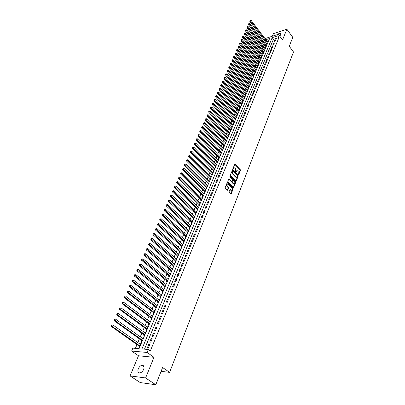 <?xml version="1.0" encoding="UTF-8"?>
<svg xmlns="http://www.w3.org/2000/svg" width="405" height="405" viewBox="0 0 405 405"><rect width="100%" height="100%" fill="white"/><g stroke="black" fill="none" stroke-linecap="round" stroke-linejoin="round"><path stroke-width="0.61" d="M238.418 174.803L238.732 174.732L240.428 170.434L240.297 169.72L234.961 164.045L232.885 168.531L232.976 169.037L234.627 167.842L235.427 168.576L235.71 171.933L237.35 170.733L238.135 171.457L238.418 174.803M143.659 369.411C144.499 366.733 143.952 365.361 142.034 365.285C140.464 365.624 139.219 366.788 138.287 368.773C137.432 371.466 137.978 372.848 139.933 372.919C141.497 372.565 142.742 371.395 143.659 369.411M279.749 36.096L280.781 34.683L280.503 33.413C279.652 33.18 278.594 33.585 277.324 34.622M229.073 191.727L229.205 192.456L230.809 194.071L231.184 193.884L233.138 188.922L233.007 188.198L227.529 182.579L227.159 182.761L225.16 187.733L225.291 188.467L227.23 190.421L228.46 188.107L228.329 187.373L227.418 186.442C226.684 184.913 226.896 184.098 228.055 183.997L231.862 187.844C232.591 189.368 232.379 190.178 231.225 190.279L230.293 189.413L229.918 189.596L229.073 191.727M155.793 384.75L140.206 382.568L130.056 375.901L145.608 377.951L155.793 384.75L162.597 367.497L169.599 372.372L293.503 52.002L289.256 46.261L292.774 37.341L286.867 29.231L282.558 39.877L278.397 34.273L277.744 35.848L278.979 37.508L150.346 350.927L148.316 349.495L147.091 352.466L131.63 351.029L132.865 348.133L139.042 348.68L269.619 38.475L265.837 39.695M145.608 377.951L153.976 357.296L147.091 352.466M235.842 181.025L236.297 180.919L238.201 176.084L238.069 175.37L232.693 169.71L230.389 174.732L230.521 175.456L235.842 181.025M235.685 182.463L233.756 187.358L233.391 187.54L227.924 181.921L227.792 181.192L229.002 178.904L231.285 181.243L231.746 181.136L232.303 179.749L232.171 179.025L229.908 176.666L230.141 176.089L235.553 181.744L235.685 182.463L235.285 182.523L233.356 187.414L233.756 187.358M286.867 29.231L273.416 33.635L272.322 36.247M140.196 344.26L140.413 343.749L140.955 344.134M139.381 346.194L138.956 347.201L139.639 347.262M142.616 338.524L142.818 338.038L143.355 338.423M141.801 340.458L141.38 341.461L142.059 341.511M145.005 332.849L145.203 332.383L145.734 332.773M144.195 334.783L143.775 335.77L144.453 335.816M147.374 327.23L147.562 326.784L148.093 327.174M146.564 329.159L146.149 330.141L146.828 330.181M149.723 321.666L149.901 321.241L150.427 321.636M148.908 323.59L148.498 324.562L149.177 324.597M152.047 316.153L152.214 315.753L152.736 316.143M151.232 318.077L150.827 319.039L151.505 319.069M154.345 310.696L154.507 310.316L155.024 310.711M153.535 312.619L153.136 313.571L153.809 313.591M156.624 305.289L156.775 304.93L157.292 305.324M155.814 307.213L155.419 308.154L156.092 308.17M158.881 299.933L159.028 299.594L159.535 299.994M158.071 301.857L157.682 302.788L158.355 302.798M161.119 294.632L161.251 294.308L161.757 294.708M160.309 296.551L159.919 297.473L160.593 297.483M163.331 289.378L163.458 289.079L163.959 289.479M162.526 291.296L162.137 292.213L162.81 292.213M165.523 284.178L165.645 283.895L166.141 284.295M164.719 286.092L164.334 286.998L165.007 286.993M167.695 279.025L167.812 278.756L168.303 279.161M166.89 280.933L166.511 281.834L167.184 281.824M169.852 273.917L169.953 273.669L170.444 274.074M169.047 275.825L168.672 276.716L169.341 276.701M171.983 268.859L172.565 269.036M171.178 270.763L170.809 271.649L171.472 271.628M174.094 263.847L174.666 264.045M173.294 265.751L172.925 266.627L173.588 266.601M176.19 258.881L176.747 259.094M175.385 260.785L175.021 261.65L175.689 261.62M178.261 253.96L178.813 254.193M177.461 255.859L177.101 256.719L177.765 256.684M180.316 249.085L180.858 249.338M179.516 250.984L179.157 251.834L179.82 251.794M182.351 244.256L182.883 244.524M181.556 246.149L181.202 246.994L181.86 246.949M184.371 239.466L184.893 239.755M183.571 241.36L183.222 242.195L183.885 242.149M186.371 234.723L186.882 235.027M185.576 236.616L185.227 237.441L185.885 237.391M188.355 230.025L188.852 230.344M187.555 231.913L187.211 232.733L187.869 232.678M190.32 225.362L190.806 225.701M189.525 227.251L189.181 228.061L189.839 228.005M192.264 220.745L192.745 221.095M191.469 222.628L191.13 223.433L191.788 223.373M194.192 216.169L194.663 216.533M193.403 218.047L193.064 218.847L193.722 218.781M196.106 211.633L196.567 212.012M195.316 213.511L194.982 214.301L195.635 214.23M197.999 207.137L198.455 207.532M197.21 209.01L196.881 209.795L197.534 209.719M199.878 202.677L200.323 203.092M199.093 204.55L198.764 205.33L199.417 205.249M200.956 200.131L200.632 200.9L201.28 200.819M202.804 195.747L202.48 196.511L203.133 196.425M204.636 191.398L204.317 192.157L204.965 192.066M206.449 187.09L206.135 187.844L206.783 187.748M208.251 182.822L207.937 183.566L208.585 183.47M210.038 178.585L209.724 179.324L210.372 179.223M211.805 174.388L211.496 175.117L212.144 175.016M213.562 170.221L213.258 170.951L213.901 170.844M215.303 166.096L214.999 166.814L215.642 166.703M217.029 162L216.726 162.714L217.369 162.602M218.74 157.94L218.442 158.649L219.08 158.532M220.436 153.91L220.143 154.614L220.781 154.497M222.122 149.921L221.829 150.614L222.466 150.493M223.793 145.957L223.499 146.65L224.137 146.524M225.448 142.028L225.16 142.717L225.793 142.585M227.089 138.135L226.8 138.814L227.438 138.682M228.719 134.268L228.435 134.946L229.068 134.809M230.334 130.435L230.05 131.104L230.683 130.967M231.938 126.633L231.655 127.297L232.288 127.16M233.528 122.862L233.25 123.52L233.877 123.378M235.102 119.121L234.829 119.774L235.457 119.632M236.667 115.41L236.393 116.058L237.072 115.795M238.221 111.724L237.948 112.367L238.621 112.109M239.76 108.074L239.492 108.712L240.16 108.459M241.289 104.449L241.021 105.082L241.684 104.834M242.803 100.85L242.539 101.478L243.197 101.235M244.306 97.286L244.048 97.909L244.666 97.747M245.8 93.742L245.541 94.36L246.159 94.203M247.283 90.229L247.025 90.841L247.642 90.68M248.751 86.746L248.493 87.353L249.11 87.186M250.209 83.288L249.956 83.891L250.568 83.724M251.657 79.856L251.404 80.453L252.016 80.281M253.095 76.449L252.841 77.041L253.454 76.869M254.517 73.067L254.269 73.654L254.882 73.482M255.93 69.711L255.687 70.298L256.294 70.121M257.337 66.385L257.089 66.962L257.636 66.805M258.729 63.079L258.486 63.656L259.094 63.474M260.111 59.798L259.868 60.37L260.476 60.188M261.483 56.543L261.245 57.11L261.934 56.725M262.845 53.313L262.607 53.875L263.215 53.688M264.197 50.104L263.964 50.665L264.566 50.478M265.538 46.919L265.305 47.476L265.908 47.289M274.909 41.69L275.694 39.791L274.767 40.085L273.983 41.983L274.909 41.69M273.593 44.879L274.382 42.965L273.456 43.259L272.661 45.173L273.593 44.879M272.266 48.094L273.061 46.16L272.135 46.453L271.335 48.382L272.266 48.094M270.93 51.329L271.73 49.385L270.798 49.673L269.993 51.612L270.93 51.329M269.583 54.589L270.388 52.63L269.457 52.913L268.647 54.872L269.583 54.589M268.221 57.874L269.042 55.9L268.105 56.184L267.285 58.153L268.221 57.874M266.854 61.185L267.68 59.196L266.738 59.474L265.918 61.464L266.854 61.185M265.477 64.522L266.308 62.517L265.366 62.79L264.536 64.795L265.477 64.522M264.09 67.883L264.926 65.863L263.984 66.136L263.144 68.151L264.09 67.883M262.688 71.27L263.528 69.235L262.587 69.503L261.746 71.538L262.688 71.27M261.281 74.682L262.126 72.632L261.179 72.9L260.334 74.945L261.281 74.682M259.858 78.119L260.714 76.054L259.767 76.317L258.911 78.383L259.858 78.119M258.425 81.587L259.286 79.507L258.339 79.765L257.474 81.845L258.425 81.587M256.983 85.08L257.848 82.979L256.897 83.238L256.031 85.334L256.983 85.08M255.53 88.604L256.4 86.488L255.449 86.741L254.573 88.852L255.53 88.604M254.062 92.148L254.942 90.016L253.986 90.269L253.105 92.401L254.062 92.148M252.583 95.727L253.474 93.575L252.517 93.823L251.626 95.97L252.583 95.727M251.095 99.331L251.991 97.165L251.029 97.408L250.133 99.574L251.095 99.331M249.591 102.966L250.498 100.779L249.536 101.022L248.629 103.204L249.591 102.966M248.083 106.626L248.989 104.424L248.027 104.662L247.116 106.859L248.083 106.626M246.554 110.317L247.47 108.1L246.508 108.332L245.587 110.55L246.554 110.317M245.02 114.043L245.941 111.805L244.974 112.033L244.048 114.266L245.02 114.043M243.466 117.794L244.397 115.536L243.43 115.764L242.499 118.017L243.466 117.794M241.906 121.576L242.843 119.303L241.871 119.521L240.934 121.794L241.906 121.576M240.327 125.388L241.274 123.095L240.302 123.312L239.355 125.601L240.327 125.388M238.742 129.23L239.694 126.922L238.722 127.135L237.765 129.443L238.742 129.23M237.138 133.108L238.099 130.78L237.127 130.987L236.161 133.316L237.138 133.108M235.523 137.017L236.495 134.668L235.518 134.87L234.546 137.219L235.523 137.017M233.898 140.955L234.875 138.591L233.893 138.788L232.915 141.153L233.898 140.955M232.257 144.929L233.239 142.545L232.257 142.737L231.27 145.122L232.257 144.929M230.602 148.939L231.594 146.529L230.612 146.721L229.615 149.126L230.602 148.939M228.931 152.979L229.934 150.549L228.946 150.736L227.944 153.161L228.931 152.979M227.245 157.049L228.258 154.604L227.271 154.786L226.258 157.231L227.245 157.049M225.55 161.16L226.572 158.689L225.58 158.866L224.557 161.332L225.55 161.16M223.838 165.301L224.866 162.815L223.874 162.987L222.846 165.473L223.838 165.301M222.112 169.482L223.15 166.971L222.158 167.138L221.115 169.644L222.112 169.482M220.371 173.694L221.419 171.163L220.421 171.325L219.373 173.856L220.371 173.694M218.614 177.947L219.667 175.395L218.67 175.552L217.617 178.104L218.614 177.947M216.842 182.235L217.905 179.658L216.908 179.81L215.84 182.387L216.842 182.235M215.055 186.563L216.128 183.961L215.126 184.108L214.053 186.705L215.055 186.563M213.253 190.922L214.336 188.3L213.334 188.441L212.25 191.064L213.253 190.922M211.435 195.326L212.529 192.679L211.521 192.815L210.428 195.458L211.435 195.326M209.598 199.766L210.701 197.098L209.694 197.225L208.59 199.893L209.598 199.766M207.75 204.242L208.864 201.553L207.851 201.675L206.737 204.368L207.75 204.242M205.882 208.762L207.006 206.049L205.993 206.165L204.869 208.879L205.882 208.762M203.998 213.324L205.132 210.58L204.12 210.696L202.986 213.43L203.998 213.324M202.1 217.92L203.239 215.156L202.227 215.263L201.082 218.027L202.1 217.92M200.181 222.563L201.331 219.773L200.318 219.874L199.164 222.659L200.181 222.563M198.242 227.245L199.407 224.431L198.389 224.527L197.225 227.337L198.242 227.245M196.293 231.974L197.468 229.134L196.445 229.22L195.271 232.06L196.293 231.974M194.324 236.743L195.509 233.877L194.486 233.958L193.301 236.819L194.324 236.743M192.334 241.552L193.529 238.661L192.507 238.737L191.307 241.628L192.334 241.552M190.325 246.412L191.535 243.491L190.507 243.562L189.302 246.478L190.325 246.412M188.3 251.313L189.52 248.366L188.492 248.432L187.272 251.373L188.3 251.313M186.26 256.264L187.485 253.287L186.457 253.343L185.227 256.314L186.26 256.264M184.194 261.255L185.434 258.253L184.402 258.304L183.161 261.301L184.194 261.255M182.113 266.298L183.364 263.265L182.331 263.306L181.081 266.333L182.113 266.298M180.007 271.385L181.273 268.328L180.24 268.358L178.975 271.416L180.007 271.385M177.886 276.519L179.162 273.431L178.129 273.461L176.848 276.544L177.886 276.519M175.745 281.708L177.031 278.589L175.993 278.61L174.707 281.718L175.745 281.708M173.583 286.942L174.884 283.794L173.841 283.804L172.54 286.948L173.583 286.942M171.396 292.228L172.712 289.048L171.669 289.054L170.358 292.223L171.396 292.228M169.194 297.564L170.52 294.354L169.477 294.349L168.151 297.553L169.194 297.564M166.966 302.95L168.308 299.71L167.26 299.695L165.923 302.93L166.966 302.95M164.719 308.387L166.07 305.117L165.027 305.097L163.676 308.362L164.719 308.387M162.451 313.885L163.812 310.579L162.769 310.549L161.403 313.85L162.451 313.885M160.157 319.429L161.534 316.097L160.486 316.057L159.109 319.388L160.157 319.429M157.844 325.033L159.236 321.666L158.183 321.616L156.791 324.982L157.844 325.033M155.505 330.693L156.912 327.291L155.859 327.235L154.452 330.632L155.505 330.693M153.146 336.408L154.563 332.971L153.51 332.905L152.088 336.337L153.146 336.408M150.761 342.179L152.194 338.707L151.136 338.631L149.703 342.098L150.761 342.179M278.979 37.508L273.421 39.285L144.489 349.156M148.741 344.417L147.293 347.92L148.352 348.011L149.799 344.503L148.741 344.417L149.587 345.019M264.176 40.232L265.407 41.852L264.809 43.264M264.07 45.006L263.458 46.443M262.718 48.19L262.101 49.648M261.357 51.4L260.729 52.878M259.985 54.629L259.352 56.128M258.608 57.885L257.96 59.403M257.215 61.165L256.562 62.709M255.813 64.471L255.15 66.035M254.401 67.802L253.727 69.387M252.978 71.159L252.295 72.763M251.54 74.535L250.852 76.17M250.098 77.942L249.394 79.598M248.64 81.38L247.931 83.055M247.171 84.837L246.453 86.538M245.693 88.325L244.964 90.052M244.205 91.839L243.461 93.585M242.701 95.377L241.947 97.154M241.188 98.947L240.423 100.749M239.659 102.546L238.889 104.368M238.125 106.171L237.34 108.024M236.571 109.826L235.776 111.704M235.011 113.511L234.201 115.415M233.437 117.222L232.617 119.151M231.847 120.968L231.017 122.923M230.248 124.74L229.407 126.724M228.633 128.547L227.777 130.557M227.008 132.379L226.142 134.419M225.367 136.247L224.486 138.313M223.712 140.145L222.821 142.241M222.046 144.074L221.14 146.2M220.366 148.038L219.449 150.194M218.67 152.032L217.743 154.219M216.958 156.062L216.017 158.279M215.237 160.127L214.28 162.375M213.501 164.222L212.529 166.506M211.744 168.353L210.762 170.667M209.977 172.52L208.985 174.869M208.195 176.722L207.188 179.101M206.398 180.959L205.375 183.374M204.586 185.237L203.548 187.682M202.753 189.545L201.705 192.031M200.91 193.899L199.842 196.415M199.047 198.283L197.969 200.834M197.174 202.708L196.076 205.294M195.281 207.173L194.167 209.795M193.367 211.678L192.238 214.336M191.444 216.219L190.294 218.918M189.494 220.806L188.335 223.54M187.535 225.428L186.356 228.207M185.556 230.096L184.361 232.91M183.556 234.804L182.346 237.659M181.541 239.552L180.311 242.453M179.506 244.352L178.261 247.288M177.456 249.186L176.19 252.168M175.385 254.072L174.104 257.094M173.294 258.998L171.993 262.065M171.183 263.974L169.867 267.082M169.057 268.991L167.716 272.15M166.906 274.058L165.549 277.258M164.734 279.172L163.357 282.422M162.547 284.335L161.149 287.631M160.334 289.55L158.917 292.891M158.102 294.81L156.664 298.201M155.849 300.12L154.391 303.563M153.576 305.486L152.093 308.975M151.278 310.903L149.774 314.442M148.959 316.371L147.435 319.96M146.615 321.889L145.071 325.534M144.251 327.468L142.681 331.163M141.861 333.097L140.272 336.849M139.452 338.783L137.837 342.589M137.011 344.528L135.391 348.356M268.631 40.819L267.072 41.32M266.87 43.76L266.637 44.312L267.239 44.12M258.279 64.871L258.537 64.795M256.876 68.192L257.14 68.116M255.459 71.538L255.732 71.462M254.031 74.915L254.31 74.834M252.593 78.312L252.882 78.231M251.146 81.734L251.439 81.653M249.688 85.187L249.986 85.106M248.214 88.665L248.523 88.584M246.731 92.168L247.05 92.087M245.238 95.701L245.562 95.615M243.734 99.26L244.068 99.174M242.215 102.845L242.554 102.764M240.681 106.464L241.036 106.378M239.142 110.109L239.502 110.018M237.583 113.78L237.958 113.694M236.019 117.48L236.398 117.394M234.434 121.216L234.824 121.125M232.845 124.978L233.245 124.887M231.235 128.77L231.645 128.679M229.615 132.592L230.04 132.501M227.985 136.444L228.415 136.353M226.334 140.332L226.78 140.241M224.674 144.251L225.129 144.16M222.998 148.2L223.469 148.108M221.312 152.179L221.793 152.093M219.606 156.198L220.102 156.107M217.89 160.243L218.396 160.152M216.159 164.329L216.68 164.238M214.412 168.445L214.944 168.353M212.65 172.596L213.197 172.505M210.868 176.782L211.435 176.696M209.076 181.005L209.658 180.919M207.269 185.262L207.866 185.176M205.441 189.56L206.059 189.474M203.604 193.894L204.231 193.808M201.746 198.263L202.394 198.177M199.888 202.667L200.536 202.586M198.01 207.112L198.663 207.031M196.121 211.592L196.774 211.521M194.218 216.113L194.871 216.047M192.294 220.679L192.947 220.614M190.35 225.281L191.008 225.22M188.396 229.924L189.054 229.868M186.422 234.611L187.08 234.556M184.427 239.34L185.085 239.289M182.417 244.109L183.075 244.063M180.387 248.923L181.05 248.883M178.337 253.783L179 253.748M176.271 258.684L176.934 258.653M174.185 263.635L174.849 263.609M172.079 268.626L172.748 268.606M169.953 273.669L170.621 273.653M167.812 278.756L168.48 278.746M165.645 283.895L166.313 283.885M163.458 289.079L164.131 289.074M161.251 294.308L161.924 294.313M159.028 299.594L159.697 299.604M156.775 304.93L157.449 304.945M154.507 310.316L155.181 310.331M152.214 315.753L152.893 315.779M149.901 321.241L150.579 321.271M147.562 326.784L148.24 326.825M145.203 332.383L145.881 332.429M142.818 338.038L143.497 338.089M140.413 343.749L141.092 343.804M161.074 371.36L169.599 372.372M153.976 357.296L138.49 355.762L130.056 375.901M138.49 355.762L131.63 351.029M277.744 35.848L272.185 37.645L141.963 348.933L148.316 349.495M265.017 38.617L278.397 34.273M273.421 39.285L272.185 37.645M274.767 40.085L275.289 40.778M273.456 43.259L273.977 43.948M272.135 46.453L272.656 47.142M270.798 49.673L271.33 50.362M269.457 52.913L269.988 53.607M268.105 56.184L268.636 56.872M266.738 59.474L267.28 60.163M265.366 62.79L265.908 63.484M263.984 66.136L264.526 66.825M262.587 69.503L263.134 70.192M261.179 72.9L261.731 73.589M259.767 76.317L260.319 77.006M258.339 79.765L258.896 80.453M256.897 83.238L257.459 83.926M255.449 86.741L256.011 87.429M253.986 90.269L254.558 90.958M252.517 93.823L253.084 94.512M251.029 97.408L251.606 98.096M249.536 101.022L250.113 101.706M248.027 104.662L248.609 105.351M246.508 108.332L247.09 109.021M244.974 112.033L245.562 112.717M243.43 115.764L244.023 116.448M241.871 119.521L242.468 120.209M240.302 123.312L240.904 123.996M238.722 127.135L239.325 127.818M237.127 130.987L237.735 131.671M235.518 134.87L236.13 135.553M233.893 138.788L234.51 139.472M232.257 142.737L232.88 143.421M230.612 146.721L231.235 147.4M228.946 150.736L229.574 151.414M227.271 154.786L227.904 155.464M225.58 158.866L226.218 159.545M223.874 162.987L224.517 163.66M222.158 167.138L222.801 167.812M220.421 171.325L221.069 171.998M218.67 175.552L219.328 176.226M216.908 179.81L217.566 180.483M215.126 184.108L215.789 184.781M213.334 188.441L214.002 189.115M211.521 192.815L212.195 193.484M209.694 197.225L210.372 197.893M207.851 201.675L208.535 202.343M205.993 206.165L206.682 206.828M204.12 210.696L204.808 211.359M202.227 215.263L202.92 215.926M200.318 219.874L201.017 220.533M198.389 224.527L199.098 225.185M196.445 229.22L197.159 229.878M194.486 233.958L195.2 234.611M192.507 238.737L193.225 239.39M190.507 243.562L191.236 244.21M188.492 248.432L189.226 249.08M186.457 253.343L187.196 253.991M184.402 258.304L185.146 258.947M182.331 263.306L183.08 263.949M180.24 268.358L180.994 269.001M178.129 273.461L178.888 274.099M175.993 278.61L176.762 279.242M173.841 283.804L174.616 284.437M171.669 289.054L172.449 289.681M169.477 294.349L170.262 294.977M167.26 299.695L168.055 300.323M165.027 305.097L165.822 305.719M162.769 310.549L163.569 311.172M160.486 316.057L161.296 316.675M158.183 321.616L158.998 322.233M155.859 327.235L156.679 327.842M153.51 332.905L154.34 333.512M151.136 338.631L151.976 339.238M236.728 170.733L235.852 171.366L236.252 171.305M235.654 171.857L235.852 171.366M233.999 167.842L233.123 168.475L233.523 168.409M232.926 168.966L233.123 168.475M238.363 174.722L240.028 170.495L239.902 169.786L234.647 164.172M236.297 180.919L235.892 180.974L237.801 176.145L237.669 175.431L232.369 169.832M237.613 176.104L237.527 175.603L232.895 170.707L232.571 170.773L232.333 171.371L232.753 173.679L236.262 177.269L237.381 176.696L237.613 176.104M232.637 170.682L232.171 170.839L232.571 170.773M236.495 177.339L235.528 177.081L232.354 173.74L231.933 171.431L232.171 170.839M231.255 181.339L228.673 179.01M229.802 176.21L235.153 181.804L235.553 181.744M233.533 183.576L233.796 183.774C234.925 183.667 235.128 182.863 234.409 181.364L233.072 180.002L232.161 181.572L232.293 182.296L233.533 183.576L233.128 183.637L233.963 183.835M232.809 180.043L232.313 180.24L232.718 180.179M233.128 183.637L231.893 182.351L231.761 181.627L232.313 180.24M235.285 182.523L235.153 181.804M231.402 190.34L230.82 190.33L229.959 189.515M227.473 183.992C226.451 184.315 226.299 185.151 227.013 186.497L227.418 186.442M227.165 190.375L228.061 188.163L227.924 187.434L227.013 186.497M231.184 193.884L230.779 193.934L232.738 188.978L232.607 188.254L227.2 182.685M267.943 42.459L251.11 20.361L250.756 21.151L249.839 21.47L267.148 44.15M250.249 20.564L249.885 20.695L250.249 20.564L250.756 21.151L267.609 43.244M250.391 20.25L251.11 20.361M249.839 21.47L249.885 20.695M266.611 45.613L249.682 23.52L249.323 24.31L248.412 24.629L265.817 47.314M248.817 23.723L248.452 23.854L248.817 23.723L249.323 24.31L266.277 46.408M248.959 23.409L249.682 23.52M248.412 24.629L248.452 23.854M265.275 48.797L248.245 26.7L247.885 27.494L246.969 27.813L264.48 50.504M247.374 26.907L247.521 26.588L247.151 26.715L247.004 27.034L247.374 26.907L247.885 27.494L264.936 49.592M247.521 26.588L248.245 26.7M246.969 27.813L247.004 27.034M263.923 52.002L246.797 29.904L246.432 30.709L245.511 31.023L263.134 53.713M245.921 30.117L246.068 29.793L245.698 29.919L245.552 30.243L245.921 30.117L246.432 30.709L263.584 52.802M246.068 29.793L246.797 29.904M245.511 31.023L245.552 30.243M262.567 55.227L245.334 33.129L244.969 33.944L244.048 34.253L261.686 56.801M244.453 33.347L244.6 33.023L244.088 33.473L244.453 33.347L244.969 33.944L262.222 56.037M244.6 33.023L245.334 33.129M244.048 34.253L244.088 33.473M261.195 58.482L243.866 36.384L243.496 37.204L242.575 37.513L260.405 60.208M242.98 36.602L243.127 36.278L242.757 36.399L242.61 36.728L242.98 36.602L243.496 37.204L260.85 59.297M243.127 36.278L243.866 36.384M242.575 37.513L242.61 36.728M259.818 61.757L242.382 39.665L242.008 40.485L241.086 40.794L259.099 63.458M241.491 39.887L241.643 39.558L241.274 39.68L241.122 40.009L241.491 39.887L242.008 40.485L259.468 62.578M241.643 39.558L242.382 39.665M241.086 40.794L241.122 40.009M258.425 65.058L240.889 42.965L240.514 43.796L239.588 44.099L257.631 66.784M239.993 43.193L240.145 42.864L239.775 42.986L239.623 43.315L239.993 43.193L240.514 43.796L258.076 65.888M240.145 42.864L240.889 42.965M239.588 44.099L239.623 43.315M257.028 68.384L239.38 46.297L239.001 47.132L238.074 47.436L256.238 70.141M238.484 46.529L238.631 46.195L238.261 46.312L238.11 46.651L238.484 46.529L239.001 47.132L256.674 69.22M238.631 46.195L239.38 46.297M238.074 47.436L238.11 46.651M255.616 71.736L237.862 49.653L237.482 50.498L236.555 50.792L254.826 73.497M236.96 49.886L237.112 49.552L236.743 49.668L236.586 50.007L236.96 49.886L237.482 50.498L255.261 72.576M237.112 49.552L237.862 49.653M236.555 50.792L236.586 50.007M254.193 75.112L236.333 53.035L235.948 53.885L235.016 54.179L253.403 76.884M235.427 53.273L235.578 52.934L235.052 53.389L235.427 53.273L235.948 53.885L253.839 75.963M235.578 52.934L236.333 53.035M235.016 54.179L235.052 53.389M252.76 78.514L234.794 56.442L234.404 57.302L233.472 57.591L251.971 80.296M233.877 56.685L234.034 56.341L233.503 56.801L233.877 56.685L234.404 57.302L252.401 79.37M234.034 56.341L234.794 56.442M233.472 57.591L233.503 56.801M251.318 81.947L233.239 59.879L232.85 60.74L231.913 61.033L250.528 83.734M232.318 60.127L232.475 59.778L231.944 60.239L232.318 60.127L232.85 60.74L250.958 82.807M232.475 59.778L233.239 59.879M231.913 61.033L231.944 60.239M249.865 85.399L231.67 63.342L231.28 64.213L230.344 64.496L249.075 87.197M230.749 63.59L230.906 63.246L230.531 63.357L230.374 63.706L230.749 63.59L231.28 64.213L249.5 86.27M230.906 63.246L231.67 63.342M230.344 64.496L230.374 63.706M248.397 88.882L230.096 66.83L229.696 67.711L228.759 67.989L247.612 90.69M229.164 67.088L229.321 66.734L228.79 67.2L229.164 67.088L229.696 67.711L248.032 89.758M229.321 66.734L230.096 66.83M228.759 67.989L228.79 67.2M246.918 92.396L228.501 70.349L228.101 71.234L227.165 71.513L246.134 94.208M227.569 70.607L227.726 70.257L227.195 70.718L227.569 70.607L246.549 93.277M227.726 70.257L228.501 70.349M227.165 71.513L227.195 70.718M245.43 95.929L226.896 73.897L226.496 74.788L225.555 75.062L244.645 97.752M225.96 74.161L226.122 73.801L225.742 73.912L225.585 74.272L225.96 74.161L245.06 96.82M226.122 73.801L226.896 73.897M225.555 75.062L225.585 74.272M243.931 99.493L225.281 77.471L224.876 78.373L223.93 78.641L243.116 101.255M224.335 77.74L224.502 77.38L223.96 77.846L224.335 77.74L243.557 100.389M224.502 77.38L225.281 77.471M223.93 78.641L223.96 77.846M242.418 103.088L223.651 81.076L223.241 81.982L222.299 82.25L241.603 104.855M222.699 81.344L222.866 80.985L222.325 81.456L222.699 81.344L242.038 103.989M222.866 80.985L223.651 81.076M222.299 82.25L222.325 81.456M240.894 106.707L222.006 84.711L221.596 85.622L220.649 85.885L240.074 108.479M221.054 84.984L221.216 84.62L220.674 85.091L221.054 84.984L240.514 107.619M221.216 84.62L222.006 84.711M220.649 85.885L220.674 85.091M239.36 110.357L220.35 88.371L219.935 89.292L218.989 89.556L238.535 112.129M219.394 88.649L219.556 88.285L219.014 88.756L219.394 88.649L238.97 111.274M219.556 88.285L220.35 88.371M218.989 89.556L219.014 88.756M237.811 114.038L218.68 92.067L218.26 92.993L217.313 93.251L236.986 115.815M217.718 92.35L217.885 91.975L217.333 92.451L217.718 92.35L237.421 114.964M217.885 91.975L218.68 92.067M217.313 93.251L217.333 92.451M236.247 117.749L216.999 95.788L216.574 96.724L215.622 96.977L235.462 119.612M216.027 96.076L216.194 95.701L215.647 96.177L216.027 96.076L235.857 118.68M216.194 95.701L216.999 95.788M215.622 96.977L215.647 96.177M234.677 121.485L215.298 99.544L214.873 100.486L213.921 100.739L233.887 123.353M214.321 99.838L214.493 99.458L213.941 99.934L214.321 99.838L234.282 122.426M214.493 99.458L215.298 99.544M213.921 100.739L213.941 99.934M233.088 125.251L213.587 103.331L213.157 104.277L212.2 104.525L232.303 127.124M212.605 103.624L212.777 103.245L212.225 103.726L212.605 103.624L232.693 126.198M212.777 103.245L213.587 103.331M212.2 104.525L212.225 103.726M231.488 129.053L211.861 107.148L211.425 108.105L210.468 108.348L230.703 130.926M210.873 107.447L211.045 107.062L210.489 107.543L210.873 107.447L231.088 130.005M211.045 107.062L211.861 107.148M210.468 108.348L210.489 107.543M229.878 132.881L210.119 110.995L209.684 111.962L208.727 112.2L229.088 134.759M209.127 111.299L209.304 110.914L208.742 111.395L209.127 111.299L229.473 133.842M209.304 110.914L210.119 110.995M208.727 112.2L208.742 111.395M228.253 136.743L208.367 114.873L207.922 115.85L206.965 116.083L227.458 138.626M207.365 115.187L207.542 114.797L206.98 115.278L207.365 115.187L227.843 137.715M207.542 114.797L208.367 114.873M206.965 116.083L206.98 115.278M226.613 140.636L206.596 118.786L206.15 119.774L205.188 120.001L225.823 142.519M205.588 119.105L205.77 118.711L205.203 119.197L205.588 119.105L226.203 141.613M205.77 118.711L206.596 118.786M205.188 120.001L205.203 119.197M224.962 144.56L204.808 122.735L204.363 123.727L203.396 123.95L224.167 146.448M203.801 123.054L203.978 122.659L203.411 123.145L203.801 123.054L224.547 145.547M203.978 122.659L204.808 122.735M203.396 123.95L203.411 123.145M223.297 148.519L203.011 126.714L202.556 127.717L201.594 127.934L222.502 150.407M201.994 127.043L202.176 126.643L201.609 127.129L201.994 127.043L222.877 149.511M202.176 126.643L203.011 126.714M201.594 127.934L201.609 127.129M221.616 152.508L201.194 130.729L200.738 131.741L199.771 131.954L220.821 154.401M200.171 131.063L200.353 130.658L199.786 131.149L200.171 131.063L221.196 153.51M200.353 130.658L201.194 130.729M199.771 131.954L199.786 131.149M219.925 156.527L199.361 134.779L198.901 135.797L197.934 136.009L219.125 158.431M198.334 135.113L198.516 134.708L197.949 135.199L198.334 135.113L219.5 157.54M198.516 134.708L199.361 134.779M197.934 136.009L197.949 135.199M218.214 160.588L197.513 138.864L197.053 139.887L196.081 140.095L217.414 162.491M196.481 139.204L196.668 138.793L196.091 139.29L196.481 139.204L217.789 161.605M196.668 138.793L197.513 138.864M196.081 140.095L196.091 139.29M216.493 164.678L195.65 142.98L195.185 144.018L194.213 144.22L215.693 166.582M194.613 143.329L194.8 142.914L194.223 143.41L194.613 143.329L216.062 165.706M194.8 142.914L195.65 142.98M194.213 144.22L194.223 143.41M214.756 168.804L193.772 147.136L193.301 148.179L192.329 148.377L213.951 170.713M192.724 147.491L192.917 147.071L192.334 147.567L192.724 147.491L214.321 169.842M192.917 147.071L193.772 147.136M192.329 148.377L192.334 147.567M213.005 172.965L191.879 151.328L191.403 152.381L190.426 152.574L212.2 174.874M190.826 151.688L191.013 151.262L190.436 151.764L190.826 151.688L212.564 174.008M191.013 151.262L191.879 151.328M190.426 152.574L190.436 151.764M211.238 177.157L189.965 155.555L189.484 156.619L188.507 156.806L210.433 179.076M188.907 155.92L189.1 155.495L188.517 155.996L188.907 155.92L210.797 178.215M189.1 155.495L189.965 155.555M188.507 156.806L188.517 155.996M209.461 181.389L188.036 159.823L187.55 160.891L186.573 161.074L208.651 183.308M186.968 160.188L187.166 159.762L186.578 160.264L186.968 160.188L209.01 182.452M187.166 159.762L188.036 159.823M186.573 161.074L186.578 160.264M207.664 185.657L186.092 164.121L185.601 165.205L184.624 165.382L206.854 187.581M185.019 164.496L185.212 164.065L184.624 164.567L185.019 164.496L207.213 186.73M185.212 164.065L186.092 164.121M184.624 165.382L184.624 164.567M205.851 189.965L184.128 168.465L183.632 169.553L182.655 169.725L205.041 191.889M183.05 168.844L183.247 168.409L182.655 168.915L183.05 168.844L205.396 191.044M183.247 168.409L184.128 168.465M182.655 169.725L182.655 168.915M204.024 194.304L182.149 172.844L181.648 173.947L180.665 174.109L203.209 196.233M181.06 173.229L181.258 172.788L180.665 173.299L181.06 173.229L203.563 195.397M181.258 172.788L182.149 172.844M180.665 174.109L180.665 173.299M202.181 198.683L180.149 177.263L179.648 178.372L178.661 178.534L201.366 200.617M179.056 177.653L179.258 177.213L178.661 177.719L179.056 177.653L201.715 199.786M179.258 177.213L180.149 177.263M178.661 178.534L178.661 177.719M200.318 203.102L178.134 181.723L177.623 182.842L176.641 182.999L199.503 205.036M177.031 182.118L177.233 181.673L176.636 182.184L177.031 182.118L199.852 204.211M177.233 181.673L178.134 181.723M176.641 182.999L176.636 182.184M198.445 207.557L176.099 186.219L175.588 187.353L174.595 187.5L197.625 209.496M174.99 186.624L175.193 186.173L174.595 186.685L174.99 186.624L197.974 208.681M175.193 186.173L176.099 186.219M174.595 187.5L174.595 186.685M196.552 212.053L174.044 190.76L173.527 191.904L172.54 192.046L195.731 213.997M172.93 191.17L173.137 190.715L172.535 191.231L172.93 191.17L196.076 213.187M173.137 190.715L174.044 190.76M172.54 192.046L172.535 191.231M194.643 216.589L171.973 195.342L171.452 196.496L170.459 196.633L193.823 218.538M170.849 195.757L171.057 195.296L170.454 195.812L170.849 195.757L194.162 217.728M171.057 195.296L171.973 195.342M170.459 196.633L170.454 195.812M192.714 221.165L169.882 199.964L169.356 201.128L168.364 201.26L191.894 223.114M168.753 200.389L168.961 199.923L168.353 200.44L168.753 200.389L192.233 222.315M168.961 199.923L169.882 199.964M168.364 201.26L168.353 200.44M190.77 225.782L167.771 204.631L167.24 205.806L166.247 205.927L189.95 227.737M166.632 205.062L166.845 204.591L166.237 205.112L166.632 205.062L190.284 226.942M166.845 204.591L167.771 204.631M166.247 205.927L166.237 205.112M188.811 230.44L165.64 209.339L165.103 210.524L164.111 210.64L187.991 232.394M164.496 209.775L164.714 209.304L164.101 209.825L164.496 209.775L188.32 231.614M164.714 209.304L165.64 209.339M164.111 210.64L164.101 209.825M186.832 235.143L163.493 214.093L162.952 215.288L161.954 215.399L186.006 237.097M162.339 214.539L162.557 214.058L161.939 214.584L162.339 214.539L186.335 236.323M162.557 214.058L163.493 214.093M161.954 215.399L161.939 214.584M184.837 239.881L161.322 218.892L160.775 220.097L159.778 220.204L184.012 241.846M160.162 219.343L160.38 218.857L159.762 219.383L160.162 219.343L184.336 241.076M160.38 218.857L161.322 218.892M159.778 220.204L159.762 219.383M182.822 244.671L159.13 223.732L158.583 224.952L157.58 225.048L181.997 246.635M157.965 224.188L158.183 223.702L157.565 224.228L157.965 224.188L182.316 245.87M158.183 223.702L159.13 223.732M157.58 225.048L157.565 224.228M180.787 249.5L156.922 228.623L156.365 229.848L155.363 229.939L179.962 251.465M155.748 229.083L155.971 228.592L155.348 229.124L155.748 229.083L180.281 250.715M155.971 228.592L156.922 228.623M155.363 229.939L155.348 229.124M178.737 254.37L154.69 233.553L154.128 234.794L153.125 234.88L177.906 256.345M153.505 234.024L153.733 233.528L153.105 234.06L153.505 234.024L178.22 255.595M153.733 233.528L154.69 233.553M153.125 234.88L153.105 234.06M176.666 259.291L152.437 238.535L151.87 239.79L150.868 239.866L175.836 261.266M151.247 239.016L151.475 238.515L150.842 239.046L151.247 239.016L176.145 260.526M151.475 238.515L152.437 238.535M150.868 239.866L150.842 239.046M174.575 264.257L150.164 243.562L149.592 244.828L148.584 244.898L173.745 266.232M148.964 244.053L149.192 243.547L148.564 244.078L148.964 244.053L174.054 265.503M149.192 243.547L150.164 243.562M148.584 244.898L148.564 244.078M172.469 269.264L147.865 248.64L147.288 249.92L146.281 249.981L171.634 271.244M146.661 249.136L146.888 248.624L146.256 249.161L146.661 249.136L171.938 270.525M146.888 248.624L147.865 248.64M146.281 249.981L146.256 249.161M170.338 274.322L145.547 253.768L144.965 255.059L143.957 255.109L169.508 276.306M144.332 254.269L144.565 253.753L143.932 254.294L144.332 254.269L169.806 275.592M144.565 253.753L145.547 253.768M143.957 255.109L143.932 254.294M168.191 279.425L143.208 258.942L142.616 260.243L141.608 260.293L167.356 281.414M141.983 259.453L142.221 258.932L141.578 259.473L141.983 259.453L167.65 280.711M142.221 258.932L143.208 258.942M141.608 260.293L141.578 259.473M166.025 284.578L140.844 264.171L140.246 265.483L139.239 265.523L165.184 286.568M139.614 264.688L139.852 264.161L139.209 264.703L139.614 264.688L165.478 285.874M139.852 264.161L140.844 264.171M139.239 265.523L139.209 264.703M163.833 289.783L138.454 269.447L137.857 270.773L136.844 270.808L162.992 291.772M137.214 269.973L137.457 269.441L136.809 269.988L137.214 269.973L163.281 291.089M137.457 269.441L138.454 269.447M136.844 270.808L136.809 269.988M161.62 295.032L136.045 274.777L135.437 276.119L134.425 276.139L160.785 297.027M134.799 275.309L135.042 274.772L134.637 274.782L134.394 275.319L134.799 275.309L161.069 296.354M135.042 274.772L136.045 274.777M134.425 276.139L134.394 275.319M159.393 300.333L133.609 280.159L132.997 281.51L131.984 281.526L158.552 302.332M132.354 280.7L132.597 280.159L132.192 280.164L131.949 280.705L158.831 301.664M132.597 280.159L133.609 280.159M131.984 281.526L131.949 280.705M157.14 305.684L131.154 285.596L130.537 286.963L129.519 286.968L156.295 307.684M129.889 286.143L130.137 285.596L129.727 285.601L129.478 286.148L129.889 286.143L156.573 307.031M130.137 285.596L131.154 285.596M129.519 286.968L129.478 286.148M154.862 311.091L128.668 291.084L128.046 292.466L127.028 292.461L154.022 313.09M127.393 291.646L127.646 291.089L127.241 291.089L126.988 291.646L154.29 312.447M127.656 291.084L127.241 291.089M127.028 292.461L126.988 291.646M152.569 316.548L126.163 296.627L125.53 298.024L124.512 298.014L151.723 318.553M124.877 297.199L125.13 296.637L124.725 296.637L124.472 297.194L151.991 317.92M124.725 296.637L125.13 296.637M124.512 298.014L124.472 297.194M150.25 322.056L123.626 302.231L122.993 303.639L121.976 303.618L149.404 324.061M122.335 302.808L122.588 302.241L122.183 302.236L121.93 302.798L122.993 303.639L149.663 323.443M122.183 302.236L122.588 302.241M121.976 303.618L121.93 302.798M147.906 327.62L121.07 307.886L120.427 309.309L119.409 309.283L147.061 329.63M119.769 308.473L120.027 307.906L119.617 307.896L119.359 308.463L120.427 309.309L147.319 329.017M119.617 307.896L120.027 307.906M119.409 309.283L119.359 308.463M145.542 333.239L118.483 313.602L117.835 315.039L116.817 315.004L144.691 335.249M117.172 314.199L117.435 313.622L117.025 313.607L116.767 314.184L117.835 315.039L144.944 334.651M117.025 313.607L117.435 313.622M116.817 315.004L116.767 314.184M143.152 338.909L115.876 319.378L115.217 320.831L114.195 320.78L142.302 340.924M114.549 319.98L114.812 319.403L114.407 319.383L114.144 319.965L115.217 320.831L142.55 340.337M114.407 319.383L114.812 319.403M114.195 320.78L114.144 319.965M140.743 344.64L113.233 325.21L112.57 326.678L111.547 326.622L139.892 346.66M111.901 325.828L112.17 325.24L111.76 325.215L111.496 325.802L112.57 326.678L140.135 346.083M111.76 325.215L112.17 325.24M111.547 326.622L111.496 325.802M238.403 174.783L238.732 174.732M232.966 169.027L233.3 168.971M235.695 171.917L236.029 171.862M234.677 164.202L235.077 164.131M239.902 169.786L240.297 169.72M240.028 170.495L240.428 170.434M232.399 169.857L232.799 169.791M237.669 175.431L238.069 175.37M237.801 176.145L238.201 176.084M231.933 171.431L232.333 171.371M232.354 173.74L232.753 173.679M235.528 177.081L235.933 177.02M228.703 179.04L229.108 178.98M230.885 181.303L231.285 181.243M229.827 176.135L230.141 176.089M231.761 181.627L232.161 181.572M231.893 182.351L232.293 182.296M229.979 189.54L230.384 189.484M230.572 190.142L230.977 190.087M227.924 187.434L228.329 187.373M228.061 188.163L228.46 188.107M227.21 190.289L227.61 190.239M227.225 182.711L227.63 182.65M232.607 188.254L233.007 188.198M232.738 188.978L233.138 188.922M258.932 63.337L259.185 63.261M257.539 66.643L257.793 66.567M256.137 69.969L256.39 69.898M254.725 73.325L254.978 73.254M253.302 76.707L253.555 76.636M250.422 83.546L250.675 83.476M248.964 87.004L249.217 86.938M247.495 90.492L247.749 90.421M246.017 94.001L246.27 93.935M244.529 97.544L244.782 97.478M243.025 101.108L243.278 101.047M241.512 104.708L241.765 104.642M239.983 108.332L240.236 108.267M238.444 111.982L238.702 111.922M236.895 115.668L237.148 115.607M235.33 119.379L235.589 119.318M233.756 123.12L234.009 123.059M232.166 126.892L232.424 126.836M230.566 130.694L230.825 130.638M228.952 134.526L229.21 134.47M227.321 138.388L227.58 138.338M225.681 142.287L225.939 142.236M224.026 146.215L224.289 146.165M222.36 150.174L222.618 150.123M220.679 154.168L220.938 154.118M218.983 158.193L219.242 158.147M217.272 162.253L217.536 162.208M215.546 166.349L215.809 166.303M213.81 170.475L214.073 170.434M212.053 174.641L212.316 174.595M210.286 178.838L210.549 178.797M208.504 183.075L208.767 183.035M206.702 187.343L206.97 187.307M204.889 191.651L205.153 191.616M203.057 195.995L203.325 195.959M201.214 200.379L201.477 200.343M199.351 204.798L199.619 204.768M197.473 209.258L197.741 209.228M195.58 213.759L195.848 213.729M193.666 218.295L193.934 218.27M191.737 222.877L192.005 222.851M189.793 227.494L190.061 227.473M187.829 232.156L188.097 232.136M185.849 236.859L186.118 236.839M183.85 241.608L184.118 241.588M181.835 246.397L182.103 246.377M179.795 251.227L180.068 251.211M177.744 256.102L178.013 256.092M175.669 261.028L175.942 261.012M173.578 265.994L173.851 265.984M171.467 271.006L171.74 270.996M169.336 276.063L169.609 276.058M167.184 281.171L167.457 281.166L167.184 281.176M162.82 291.534L163.094 291.534M160.608 296.784L160.881 296.789M158.375 302.089L158.649 302.095M156.117 307.446L156.396 307.451M153.839 312.852L154.118 312.863M151.541 318.31L151.819 318.32M149.222 323.823L149.496 323.838M146.878 329.386L147.152 329.407M144.509 335.011L144.787 335.026M142.12 340.686L142.398 340.706M139.705 346.417L139.983 346.442M142.034 365.285L143.977 366.611M280.503 33.413L280.913 33.964M234.708 164.091L234.961 164.045M232.429 169.756L232.693 169.71M235.862 177.329L236.262 177.269M228.729 178.944L229.002 178.904M230.982 181.379L231.387 181.319M233.391 183.835L233.796 183.774M230.015 189.449L230.293 189.413M230.82 190.33L231.225 190.279M227.251 182.62L227.529 182.579M162.835 291.544L163.094 291.544"/></g></svg>
